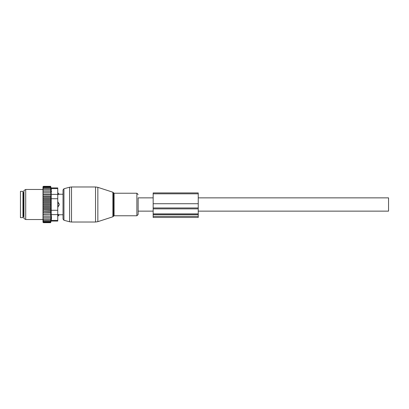 <?xml version="1.0" encoding="UTF-8"?>
<svg xmlns="http://www.w3.org/2000/svg" width="409" height="409" viewBox="0 0 409 409"><rect width="100%" height="100%" fill="white"/><g stroke="black" fill="none" stroke-linecap="round" stroke-linejoin="round"><path stroke-width="0.61" d="M153.165 197.864L138.14 197.864L138.14 214.495L138.14 211.136L153.165 211.136M57.761 192.905L59.264 194.234L63.022 194.234L63.022 189.945L63.022 219.055L63.022 214.766L59.264 214.766L58.012 216.095L58.012 214.454L59.177 214.745A2.004 1.442 180 0 1 58.012 215.533L57.761 215.533M59.177 205.134A2.004 1.391 180 0 1 58.012 205.891L58.012 207.005L59.264 204.5L58.012 201.995L57.761 205.891M59.177 194.255L58.012 194.546L59.177 194.255A2.004 1.442 0 0 0 58.012 193.467L57.761 194.546M58.012 192.905L57.761 193.467M57.761 214.454L59.177 214.745M22.955 191.356L22.955 217.644L20.45 217.644L20.45 191.356L22.955 191.356M42.986 219.06L42.986 218.426L43.487 219.06L42.986 219.06L43.487 220.216L42.986 220.216L43.487 221.162L42.986 221.162L43.487 221.888L42.996 221.888L43.487 222.685L42.986 222.281L42.986 221.356M50.92 201.545L50.629 202.399L50.92 203.508L42.986 203.508L42.986 201.545L50.92 201.545L50.629 200.328L50.92 199.618L50.629 198.309L50.92 197.751L50.629 196.371L50.92 195.977L50.629 186.315L51.084 187.925L57.761 187.925L57.761 221.075L51.084 221.075L50.629 222.685L50.92 216.208L42.986 216.208L42.986 218.426M42.986 216.208L42.986 208.12L43.487 208.672L50.629 208.672L50.92 209.382L50.629 210.691L42.986 210.947M50.92 203.508L50.629 204.5L50.92 207.455L42.986 207.455L42.986 208.12M42.986 207.455L42.986 206.095L43.487 206.601L50.629 206.601M50.92 205.492L42.986 205.492L42.986 206.095M42.986 205.492L42.986 204.05L43.487 204.5L50.629 204.5M42.986 203.508L42.986 204.05M42.986 201.545L42.986 200.001L43.487 200.328L50.629 200.328M42.986 187.644L43.487 187.112L42.996 187.112L43.487 186.315L42.986 186.719L42.986 200.001M42.986 221.162L42.986 220.609M42.986 220.216L42.986 219.633M42.986 217.695L43.487 217.695L42.986 217.015M50.629 217.695L43.487 217.695M50.92 216.208L42.986 216.177M42.986 215.482L43.487 216.151M42.986 214.679L50.92 214.679L50.629 216.151M50.92 214.679L42.986 214.556M42.986 213.8L43.487 214.454M42.986 213.023L50.92 213.023L50.629 214.454M50.92 213.023L50.629 212.629L42.986 212.808M42.986 212L43.487 212.629M42.986 211.248L50.92 211.248L50.629 212.629M50.92 211.248L50.629 210.691M42.986 210.098L43.487 210.691M50.92 209.382L42.986 209.382M42.986 208.999L43.487 208.672M42.986 206.99L43.487 206.601M42.986 204.95L43.487 204.5M50.629 202.399L43.487 202.399L42.986 202.905M42.986 202.01L43.487 202.399M42.986 200.88L43.487 200.328M42.986 198.902L43.487 198.309L42.986 198.053M42.986 197L43.487 196.371L42.986 196.192M42.986 195.2L43.487 194.546L42.986 194.444M42.986 193.518L43.487 192.849L42.986 192.823M42.986 191.985L43.487 191.305L42.986 191.305M42.986 190.574L43.487 189.94L42.986 189.94M42.986 188.784L43.487 188.784L42.986 189.367M42.986 187.838L43.487 187.838L42.986 188.391M50.629 186.611L43.487 186.611M50.629 186.315L43.487 186.315M50.629 222.685L43.487 222.685M50.629 222.389L43.487 222.389M50.629 221.888L43.487 221.888M51.498 191.31L51.498 191.642M51.355 189.433L51.222 188.641M51.462 218.529L51.35 219.582M57.761 210.282L51.212 210.282L51.212 188.595C51.043 187.705 51.043 187.705 51.212 188.595C51.043 187.705 51.043 187.705 51.212 188.595L57.761 188.595M23.957 216.796L23.957 190.487L25.711 189.474L25.711 219.526L23.957 218.513L23.957 216.796M51.212 210.282L51.212 214.618L57.761 214.618M51.212 214.618L51.498 217.69L51.212 220.405C51.043 221.295 51.043 221.295 51.212 220.405C51.043 221.295 51.043 221.295 51.212 220.405L57.761 220.405M50.629 187.112L43.487 187.112M50.92 207.455L50.629 208.672M50.629 219.06L43.487 219.06M50.629 220.216L43.487 220.216M50.629 221.162L43.487 221.162M50.629 187.838L43.487 187.838M50.629 188.784L43.487 188.784M50.629 189.94L43.487 189.94M50.629 191.305L43.487 191.305M50.92 192.792L42.986 192.792M50.629 192.849L43.487 192.849M50.92 194.321L42.986 194.321M50.629 194.546L43.487 194.546M50.92 195.977L42.986 195.977M50.629 196.371L43.487 196.371M50.92 197.751L42.986 197.751M50.629 198.309L43.487 198.309M50.92 199.618L42.986 199.618M153.165 207.971L153.165 217.47L198.242 217.47L198.242 203.723L153.165 203.723L153.165 207.971L198.242 207.971M198.242 203.723L198.242 192.93L153.165 192.93L153.165 203.723M198.242 197.864L388.55 197.864L388.55 211.136L198.242 211.136M97.853 220.967L97.853 221.663L95.532 222.031L95.532 186.969L97.853 187.337L97.853 220.967M112.904 192.23L113.39 192.711L113.39 216.289L112.904 216.77L112.904 192.23L97.853 187.337M95.532 186.969L71.519 186.969L71.519 222.031L95.532 222.031M113.39 192.711L114.101 193.232L114.101 215.768L136.872 215.768L138.14 214.495M71.519 186.969L69.576 187.225L69.576 221.775L63.947 220.262L63.022 219.055M114.101 193.232L136.872 193.232L136.872 215.768M69.576 187.225L63.947 188.738L63.947 220.262M57.761 203.109L58.012 203.109A2.004 1.391 0 0 1 59.177 203.866M23.957 192.731L23.456 192.731L23.456 216.269L23.957 216.269M57.761 198.718L51.212 198.718M57.761 194.382L51.212 194.382M153.165 216.295L198.242 216.295M153.165 214.602L198.242 214.602M153.165 213.907L198.242 213.907M153.165 208.861L198.242 208.861M198.242 193.81L153.165 193.81M112.904 216.77L97.853 221.663M113.39 216.289L114.101 215.768M136.872 193.232L138.14 194.505M63.947 188.738L63.022 189.945M71.519 222.031L69.576 221.775M23.456 216.269L22.955 216.77M23.456 192.731L22.955 192.23M42.986 189.474L25.711 189.474M42.986 219.526L25.711 219.526"/></g></svg>
